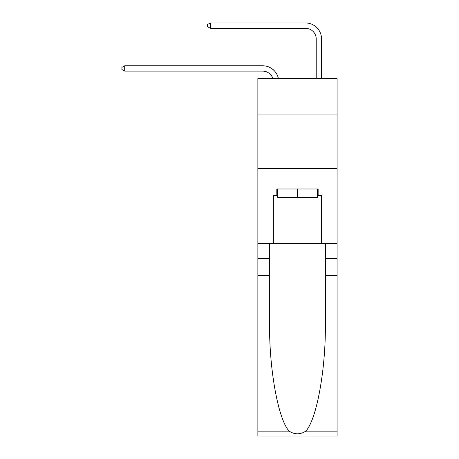 <?xml version="1.0" encoding="UTF-8"?>
<svg xmlns="http://www.w3.org/2000/svg" width="459" height="459" viewBox="0 0 459 459"><rect width="100%" height="100%" fill="white"/><g stroke="black" fill="none" stroke-linecap="round" stroke-linejoin="round"><path stroke-width="0.69" d="M337.084 114.905L337.084 78.506L257.866 78.506L257.866 114.905L337.084 114.905L337.084 243.362L321.564 243.362L321.564 195.408L318.139 195.408L318.139 188.982L276.817 188.982L276.817 195.408L277.46 195.408M257.866 275.475L269.588 275.475L269.588 323.216C269.02 368.847 278.274 419.819 289.193 431.167C294.712 434.684 300.232 434.684 305.757 431.167L337.084 431.167L337.084 436.05L257.866 436.05L257.866 114.905M262.686 71.122A10.706 10.706 -37.4 0 1 272.864 78.506A10.706 10.706 -32.3 0 0 262.686 71.122L124.699 71.122L121.916 69.516L121.916 67.375L124.699 65.769L262.686 65.769A16.059 16.059 142.6 0 1 278.395 78.506M316.211 78.506L316.211 39.009A10.706 10.706 133 0 0 305.505 28.303L210.337 28.303L207.554 26.697L207.554 24.556L210.337 22.95L305.505 22.95A16.059 16.059 46.9 0 1 321.564 39.009L321.564 78.506M317.496 188.982L317.496 197.548L277.46 197.548L277.46 188.982M297.478 188.982L297.478 197.548M305.757 431.167C316.676 419.819 325.93 368.847 325.362 323.216L325.362 243.362M325.362 275.475L337.084 275.475L337.084 243.362M269.588 243.362L269.588 275.475M337.084 431.167L337.084 275.475M257.866 243.362L273.392 243.362L273.392 195.408L276.817 195.408M257.866 168.43L337.084 168.43M273.392 243.362L321.564 243.362M317.496 195.408L318.139 195.408M316.211 39.009A10.706 10.706 -133.1 0 0 305.505 28.303A10.706 10.706 -133.1 0 1 316.211 39.009A10.706 10.706 -133.1 0 0 305.505 28.303A10.706 10.706 -133.1 0 1 316.211 39.009A10.706 10.706 -133.1 0 0 305.505 28.303A10.706 10.706 -133.1 0 1 316.211 39.009A10.706 10.706 -133.1 0 0 305.505 28.303A10.706 10.706 -133.1 0 1 316.211 39.009A10.706 10.706 -133.1 0 0 305.505 28.303A10.706 10.706 -133.1 0 1 316.211 39.009A10.706 10.706 -133.1 0 0 305.505 28.303A10.706 10.706 -133.1 0 1 316.211 39.009A10.706 10.706 -133.1 0 0 305.505 28.303A10.706 10.706 -133.1 0 1 316.211 39.009A10.706 10.706 -133.1 0 0 305.505 28.303A10.706 10.706 -133.1 0 1 316.211 39.009A10.706 10.706 -133.1 0 0 305.505 28.303A10.706 10.706 -133.1 0 1 316.211 39.009A10.706 10.706 -133.1 0 0 305.505 28.303A10.706 10.706 -133.1 0 1 316.211 39.009A10.706 10.706 -133.1 0 0 305.505 28.303A10.706 10.706 -133.1 0 1 316.211 39.009A10.706 10.706 -133.1 0 0 305.505 28.303A10.706 10.706 -133.1 0 1 316.211 39.009A10.706 10.706 -133.1 0 0 305.505 28.303A10.706 10.706 -133.1 0 1 316.211 39.009A10.706 10.706 -133.1 0 0 305.505 28.303A10.706 10.706 -133.1 0 1 316.211 39.009A10.706 10.706 -133.1 0 0 305.505 28.303A10.706 10.706 -133.1 0 1 316.211 39.009A10.706 10.706 -133.1 0 0 305.505 28.303A10.706 10.706 -133.1 0 1 316.211 39.009A10.706 10.706 -133.1 0 0 305.505 28.303A10.706 10.706 -133.1 0 1 316.211 39.009A10.706 10.706 -133.1 0 0 305.505 28.303A10.706 10.706 -133.1 0 1 316.211 39.009A10.706 10.706 -133.1 0 0 305.505 28.303A10.706 10.706 -133.1 0 1 316.211 39.009A10.706 10.706 -133.1 0 0 305.505 28.303A10.706 10.706 -133.1 0 1 316.211 39.009A10.706 10.706 -133.1 0 0 305.505 28.303A10.706 10.706 -133.1 0 1 316.211 39.009A10.706 10.706 -133.1 0 0 305.505 28.303A10.706 10.706 -133.1 0 1 316.211 39.009M124.699 65.769L124.699 71.122M210.337 22.95L210.337 28.303M325.362 258.348L337.084 258.348M269.588 258.348L257.866 258.348M257.866 431.167L289.193 431.167"/></g></svg>
